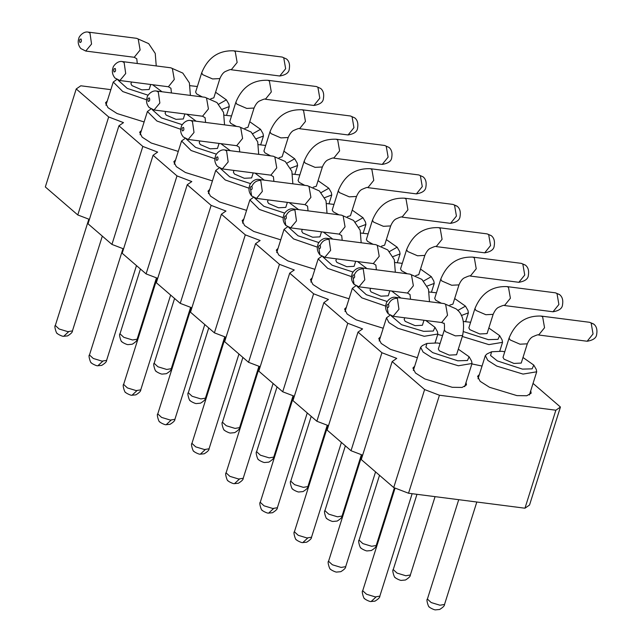 <?xml version="1.0" encoding="UTF-8"?>
<svg xmlns="http://www.w3.org/2000/svg" width="642" height="642" viewBox="0 0 642 642"><rect width="100%" height="100%" fill="white"/><g stroke="black" fill="none" stroke-linecap="round" stroke-linejoin="round"><path stroke-width="0.96" d="M533.045 383.402L560.434 407.036L529.538 505.029L524.963 508.207L408.537 493.233L393.715 487.559L424.611 389.566L392.166 361.574L396.74 358.397L381.918 352.731L358.011 332.099L362.586 328.929L347.763 323.255L323.857 302.631L328.431 299.453L313.609 293.787L289.694 273.155L294.277 269.985L279.455 264.319L255.54 243.687L224.644 341.68L248.55 362.305L260.187 366.751M110.857 89.655L80.804 85.787L76.221 88.957L108.675 116.956L123.497 122.63L118.922 125.8L142.829 146.432L157.651 152.098L153.077 155.268L176.983 175.9L191.806 181.574L187.231 184.744L211.138 205.376L225.968 211.041L221.386 214.211L245.292 234.844L260.122 240.509L255.54 243.687M524.963 508.207L555.86 410.214L560.434 407.036M555.86 410.214L439.441 395.239L424.611 389.566M349.047 298.779L322.019 290.377L312.919 284.51L310.447 279.607L312.205 277.842M383.21 328.255L356.174 319.852L347.073 313.978L344.602 309.075L346.359 307.317M417.364 357.722L390.328 349.32L381.228 343.454L378.756 338.551L380.513 336.785M466.036 382.455L466.469 384.903L462.088 387.439L452.241 387.295L424.819 378.957L415.47 373.002L412.91 368.018L414.668 366.261M442.555 335.622L437.724 334.45M482.038 366.044L471.886 363.926M530.717 390.777L531.151 393.225L526.761 395.753L516.922 395.608L489.501 387.278L480.152 381.324L477.592 376.34L479.349 374.575M314.893 269.311L287.865 260.909L278.764 255.035L276.293 250.131L278.05 248.374M280.739 239.835L253.71 231.433L244.602 225.567L242.138 220.663L243.896 218.906M246.584 210.367L219.548 201.965L210.448 196.091L207.984 191.188L209.733 189.43M212.43 180.892L185.394 172.489L176.293 166.623L173.821 161.72L175.579 159.962M178.275 151.424L151.239 143.022L142.139 137.147L139.667 132.244L141.425 130.487M144.121 121.956L117.085 113.546L107.984 107.679L105.513 102.776L107.27 101.019M245.292 234.844L214.396 332.837L226.032 337.283M214.396 332.837L190.489 312.205L221.386 214.211M211.138 205.376L180.242 303.361L191.878 307.815M180.242 303.361L156.335 282.737L187.231 184.744M176.983 175.9L146.087 273.893L157.723 278.339M146.087 273.893L122.181 253.261L153.077 155.268M142.829 146.432L111.933 244.417L123.561 248.871M111.933 244.417L88.026 223.793L118.922 125.8M108.675 116.956L77.778 214.95L89.407 219.395M77.778 214.95L45.325 186.95L76.221 88.957M393.715 487.559L361.269 459.56L392.166 361.574M381.918 352.731L351.022 450.724L362.65 455.17M351.022 450.724L327.115 430.092L358.011 332.099M347.763 323.255L316.867 421.248L328.495 425.694M316.867 421.248L292.953 400.616L323.857 302.631M313.609 293.787L282.713 391.78L294.341 396.226M282.713 391.78L258.798 371.148L289.694 273.155M279.455 264.319L248.55 362.305M408.537 493.233L439.441 395.239M321.746 256.302L318.191 258.87L327.717 268.396L351.583 276.654M355.909 285.77L352.346 288.338L361.871 297.864L385.738 306.122M425.798 320.486L434.947 327.292L437.419 331.593L437.868 334.009L424.226 336.296L397.92 328.303L388.948 322.589L386.5 317.814L379.189 340.998M390.063 315.246L386.5 317.814M458.308 349.176L469.101 356.759L471.573 361.069L472.022 363.476L458.38 365.771L432.074 357.779L423.11 352.065L420.654 347.282L413.344 370.466M440.091 343.43L437.114 342.964L426.898 343.454L422.404 345.565L420.654 347.282M427.147 286.067L434.233 283.387L433.783 280.971L431.312 276.67L420.518 269.078M461.309 315.543L468.387 312.855L467.946 310.447L465.466 306.138L454.672 298.554M462.312 336.48L488.899 344.618L502.542 342.33L502.1 339.915L499.62 335.606L488.835 328.022M533.775 365.081L532.146 368.837L522.452 369.118L497.317 360.908L490.568 355.499L491.579 351.776L487.085 353.886L485.336 355.604L487.784 360.379L496.756 366.092L523.053 374.085L536.704 371.798L536.255 369.391L533.775 365.081L522.989 357.498M392.992 256.599L400.078 253.911L399.629 251.503L397.157 247.194L386.364 239.61M358.838 227.124L365.924 224.443L365.475 222.028L363.003 217.726L352.209 210.135M324.683 197.656L331.77 194.967L331.32 192.56L328.84 188.25L318.055 180.667M290.529 168.18L297.615 165.5L297.166 163.084L294.686 158.783L283.9 151.191M256.375 138.712L263.453 136.024L263.011 133.616L260.532 129.307L249.738 121.723M222.22 109.244L229.298 106.556L228.857 104.14L226.377 99.839L215.584 92.247M287.592 226.827L284.029 229.395L293.563 238.92L317.429 247.178M253.438 197.359L249.874 199.927L259.408 209.452L283.274 217.71M219.283 167.883L215.72 170.451L225.246 179.977L249.12 188.234M185.129 138.415L181.566 140.983L191.091 150.509L214.966 158.767M150.974 108.939L147.411 111.507L156.937 121.033L180.803 129.299M116.82 79.472L113.257 82.04L122.782 91.565L146.649 99.823M357.482 261.543L366.63 268.348M322.862 256.84L332.187 265.25L353.076 272.048M391.644 291.019L400.905 298.032M357.016 286.308L366.349 294.718L387.23 301.515M434.947 327.292L433.31 331.047L423.616 331.328L401.523 324.692L391.179 315.784M469.101 356.759L467.464 360.515L457.77 360.796L432.636 352.594L425.895 347.178L426.898 343.454M423.6 281.019L431.312 276.67M402.301 263.34L395.103 262.53M457.754 310.495L465.466 306.138M436.456 292.808L429.257 292.006M463.556 331.657L488.297 339.642L497.991 339.361L499.62 335.606M470.618 322.276L463.412 321.473M504.772 351.752L501.787 351.286L491.579 351.776M389.445 251.552L397.157 247.194M368.147 233.865L360.948 233.062M355.291 222.076L363.003 217.726M333.992 204.397L326.794 203.586M321.128 192.608L328.84 188.25M299.838 174.921L292.64 174.118M286.974 163.132L294.686 158.783M265.684 145.453L258.477 144.643M252.82 133.664L260.532 129.307M231.529 115.977L224.323 115.175M218.665 104.189L226.377 99.839M197.367 86.51L190.168 85.699M323.327 232.075L332.476 238.872M288.707 227.372L298.032 235.783L318.922 242.58M289.173 202.599L298.321 209.404M254.553 197.897L263.878 206.307L284.767 213.104M255.018 173.131L264.279 180.145M220.399 168.429L229.724 176.839L250.605 183.636M220.864 143.664L230.013 150.461M186.244 138.953L195.569 147.363L216.45 154.16M186.71 114.188L195.858 120.993M152.09 109.485L161.415 117.895L182.296 124.692M152.555 84.72L161.696 91.517M117.927 80.009L127.26 88.419L148.142 95.217M336.424 258.838L335.87 260.596L336.889 262.426L346.784 266.703L354.087 266.342L355.668 261.31M370.578 288.306L370.025 290.064L371.044 291.901L380.939 296.179L388.241 295.81L389.822 290.786M404.733 317.782L404.179 319.539L405.198 321.369L415.093 325.646L422.396 325.277L423.977 320.254M439.361 350.845L449.248 355.122L456.55 354.753L462.617 335.501L455.322 335.87L445.428 331.593L444.4 329.763L438.334 349.007L439.361 350.845M491.138 235.574L487.134 233.889L438.63 227.645C423.503 227.091 412.83 234.434 406.611 249.666L400.544 268.918L401.571 270.747L407.253 273.765M415.695 275.611L418.761 274.656L424.827 255.412L417.533 255.781L407.638 251.495L406.611 249.666M525.292 265.042L521.288 263.356L472.785 257.121C457.658 256.559 446.984 263.902 440.773 279.134L434.698 298.386L435.725 300.215L441.407 303.241M449.849 305.078L452.915 304.131L458.982 284.879L451.687 285.249L441.792 280.971L440.773 279.134M468.853 327.853L469.88 329.691L479.775 333.968L487.069 333.599L493.144 314.355L485.842 314.716L475.947 310.439L474.928 308.609L468.853 327.853M503.015 357.329L504.034 359.159L513.929 363.436L521.232 363.075L527.299 343.823L519.996 344.192L510.101 339.915L509.082 338.077L503.015 357.329M452.979 204.413L454.52 205.135L456.43 216.073L450.548 223.36C456.606 222.341 459.776 220.021 460.049 216.41C460.828 211.884 459.913 208.53 457.305 206.355L452.979 204.413L404.468 198.177C389.349 197.624 378.676 204.959 372.456 220.198L366.389 239.442L367.417 241.272L373.098 244.297M381.541 246.143L384.606 245.188L390.673 225.936L383.378 226.305L373.483 222.028L372.456 220.198M418.825 174.945L420.366 175.667L422.276 186.605L416.385 193.884C422.452 192.865 425.614 190.554 425.895 186.942C426.673 182.408 425.758 179.054 423.15 176.879L418.825 174.945L370.314 168.702C355.195 168.148 344.521 175.491 338.302 190.722L332.235 209.974L333.254 211.804L338.944 214.821M347.378 216.667L350.452 215.712L356.519 196.468L349.224 196.837L339.329 192.552L338.302 190.722M384.67 145.469L386.211 146.191L388.113 157.13L382.231 164.416C388.29 163.397 391.459 161.078 391.74 157.467C392.519 152.94 391.604 149.586 388.996 147.411L384.67 145.469L336.159 139.234C321.032 138.68 310.367 146.015 304.147 161.254L298.081 180.498L299.1 182.328L304.79 185.353M313.224 187.199L316.297 186.244L322.364 166.992L315.062 167.361L305.175 163.084L304.147 161.254M350.516 116.001L352.057 116.724L353.959 127.662L348.076 134.948C354.135 133.921 357.305 131.61 357.586 127.999C358.356 123.465 357.442 120.11 354.841 117.935L350.516 116.001L302.005 109.758C286.878 109.204 276.212 116.547 269.993 131.779L263.926 151.03L264.945 152.86L270.635 155.886M279.069 157.723L282.143 156.768L288.21 137.524L280.907 137.894L271.012 133.608L269.993 131.779M316.362 86.526L317.894 87.256L319.804 98.194L313.922 105.473C319.981 104.453 323.151 102.134 323.424 98.531C324.202 93.997 323.287 90.642 320.679 88.468L316.362 86.526L267.85 80.29C252.723 79.736 242.05 87.071 235.839 102.311L229.764 121.555L230.791 123.392L236.473 126.41M244.915 128.256L247.981 127.301L254.055 108.049L246.753 108.418L236.858 104.14L235.839 102.311M282.199 57.058L283.74 57.78L285.65 68.718L279.768 76.005C285.826 74.986 288.996 72.666 289.269 69.055C290.048 64.521 289.133 61.167 286.525 58.992L282.199 57.058L233.696 50.814C218.569 50.261 207.896 57.603 201.684 72.835L195.609 92.087L196.637 93.917L202.318 96.942M210.761 98.78L213.826 97.833L219.893 78.581L212.598 78.95L202.703 74.673L201.684 72.835M302.27 229.363L301.708 231.12L302.735 232.958L312.63 237.235L319.925 236.866L321.514 231.842M268.107 199.895L267.553 201.652L268.581 203.482L278.476 207.767L285.77 207.398L287.359 202.366M233.953 170.419L233.399 172.184L234.426 174.014L244.321 178.291L251.616 177.922L253.205 172.899M199.798 140.951L199.245 142.709L200.272 144.538L210.159 148.824L217.461 148.454L219.042 143.423M165.644 111.475L165.09 113.241L166.109 115.07L176.004 119.348L183.307 118.979L184.888 113.955M131.49 82.007L130.936 83.765L131.955 85.595L141.85 89.88L149.153 89.511L150.734 84.479M286.019 215.873C286.677 218.007 286.292 219.163 284.863 219.315L284.807 219.267C284.149 217.124 284.534 215.977 285.971 215.816L286.019 215.873C287.873 211.796 290.842 209.806 294.911 209.91L293.105 208.931L341.608 215.166L353.59 220.447L360.17 230.245L361.173 242.764M320.173 245.34C320.839 247.483 320.446 248.631 319.018 248.791L318.962 248.735C318.304 246.6 318.689 245.445 320.125 245.292L320.173 245.34C322.035 241.264 324.996 239.273 329.065 239.378L327.26 238.399L375.763 244.642L387.744 249.923L394.324 259.713L395.328 272.232M354.336 274.816C354.994 276.951 354.609 278.106 353.172 278.259L353.124 278.211C352.466 276.068 352.851 274.92 354.28 274.76L354.336 274.816C356.19 270.739 359.151 268.749 363.228 268.854L361.414 267.875L409.925 274.11L421.898 279.39L428.479 289.189L429.482 301.708M388.49 304.284C389.148 306.427 388.763 307.574 387.327 307.735L387.278 307.678C386.62 305.544 387.006 304.388 388.434 304.236L388.49 304.284C390.344 300.207 393.305 298.217 397.382 298.321L395.568 297.342L444.079 303.586L456.061 308.858C462.826 313.657 465.017 322.533 462.617 335.501M251.865 186.397C252.523 188.539 252.137 189.687 250.709 189.847L250.653 189.799C249.995 187.657 250.38 186.509 251.808 186.349L251.865 186.397C253.718 182.32 256.688 180.338 260.756 180.434L258.943 179.455L307.454 185.698L319.435 190.979L326.016 200.769L327.019 213.288M217.654 156.873L217.71 156.929C218.368 159.072 217.983 160.219 216.555 160.38L216.498 160.323C215.84 158.181 216.226 157.033 217.654 156.873M183.5 127.405L183.556 127.453C184.214 129.596 183.829 130.743 182.4 130.904L182.344 130.856C181.686 128.713 182.071 127.565 183.5 127.405M149.345 97.929L149.401 97.985C150.059 100.128 149.674 101.276 148.238 101.436L148.19 101.38C147.532 99.237 147.917 98.09 149.345 97.929M115.191 68.461L115.247 68.509C115.905 70.652 115.52 71.8 114.083 71.96L114.035 71.912C113.369 69.769 113.762 68.622 115.191 68.461M81.036 38.993L81.085 39.042C81.743 41.184 81.357 42.332 79.929 42.492L79.873 42.436C79.215 40.302 79.6 39.146 81.036 38.993M307.253 412.958L277.376 507.726L272.826 508.488L264.055 505.824L260.251 502.325L293.771 396.01M341.408 442.426L311.53 537.202L306.98 537.964L298.209 535.3L294.405 531.801L327.926 425.477M375.562 471.902L345.685 566.669L341.135 567.432L332.371 564.767L328.56 561.269L362.08 454.953M412.14 493.69L379.839 596.145L375.289 596.908L366.526 594.243L362.714 590.744L395.087 488.081M361.398 454.688L342.05 516.048L337.499 516.81L328.736 514.146L324.924 510.647L345.364 445.837M394.397 487.824L376.204 545.515L371.662 546.278L362.89 543.613L359.087 540.123L379.518 475.313M435.067 496.643L410.358 574.991L405.816 575.754L397.045 573.089L393.241 569.59L416.971 494.316M476.821 502.012L444.521 604.459L439.971 605.221L431.199 602.557L427.395 599.066L458.725 499.685M327.243 425.221L307.895 486.572L303.345 487.342L294.582 484.678L290.77 481.179L311.209 416.369M293.089 395.745L273.741 457.104L269.191 457.866L260.427 455.202L256.615 451.703L277.047 386.893M258.927 366.277L239.586 427.636L235.036 428.399L226.265 425.734L222.461 422.235L242.893 357.425M224.772 336.801L205.432 398.16L200.882 398.923L192.11 396.258L188.307 392.76L208.738 327.95M190.618 307.333L171.27 368.693L166.727 369.455L157.956 366.791L154.152 363.292L174.584 298.482M156.463 277.858L137.115 339.217L132.573 339.979L123.802 337.315L119.998 333.816L140.429 269.006M273.099 383.483L243.214 478.258L238.672 479.02L229.9 476.356L226.096 472.857L259.617 366.534M238.944 354.015L209.059 448.782L204.517 449.544L195.746 446.88L191.942 443.389L225.462 337.066M204.79 324.539L174.905 419.314L170.355 420.077L161.591 417.412L157.78 413.913L191.308 307.59M170.636 295.071L140.75 389.838L136.2 390.609L127.437 387.937L123.625 384.446L157.154 278.122M136.473 265.595L106.596 360.371L102.046 361.133L93.283 358.469L89.471 354.97L122.991 248.655M102.319 236.128L72.442 330.895L67.891 331.665L59.12 329.001L55.316 325.502L88.837 219.179M273.548 508.568L268.621 513.135M307.703 538.044L302.775 542.61M376.011 596.988L371.084 601.554M239.394 479.101L234.466 483.667M205.239 449.625L200.312 454.191M171.085 420.157L166.158 424.723M136.923 390.681L131.995 395.247M102.768 361.213L97.841 365.779M68.614 331.737L63.686 336.312M284.807 219.267L285.778 225.398L290.666 227.87L339.177 234.113L345.059 226.827L343.149 215.889L341.608 215.166M318.962 248.735L319.933 254.874L324.82 257.346L373.331 263.581L379.213 256.302L377.303 245.364L375.763 244.642M353.124 278.211L354.087 284.342L358.974 286.813L407.485 293.057L413.368 285.77L411.458 274.832L409.925 274.11M387.278 307.678L388.241 313.818L393.129 316.289L441.64 322.525L447.522 315.246L445.62 304.308L444.079 303.586M438.63 227.645L440.171 228.367L442.073 239.305L436.191 246.592C436.279 245.934 434.225 246.56 430.028 248.462C428.094 249.529 426.36 251.841 424.827 255.412M472.785 257.121L474.326 257.843L476.228 268.781L470.345 276.06C470.434 275.402 468.379 276.028 464.182 277.93C462.248 278.997 460.515 281.316 458.982 284.879M559.455 294.509L555.45 292.832L506.939 286.589L508.48 287.311L510.39 298.249L504.5 305.536C504.588 304.878 502.534 305.504 498.336 307.406C496.402 308.473 494.677 310.784 493.144 314.355M589.605 322.3L591.146 323.022L593.048 333.96L587.165 341.247C593.224 340.228 596.394 337.909 596.675 334.297C597.445 329.763 596.53 326.417 593.93 324.242L589.605 322.3L541.094 316.065L542.634 316.787L544.544 327.725L538.654 335.004C538.742 334.346 536.688 334.972 532.491 336.873C530.565 337.941 528.831 340.26 527.299 343.823M404.468 198.177L406.009 198.9L407.919 209.838L402.036 217.116C402.117 216.458 400.07 217.084 395.873 218.994C393.939 220.054 392.206 222.373 390.673 225.936M370.314 168.702L371.854 169.424L373.764 180.362L367.882 187.649C367.962 186.991 365.908 187.616 361.719 189.518C359.785 190.586 358.051 192.897 356.519 196.468M336.159 139.234L337.7 139.956L339.61 150.894L333.728 158.173C333.808 157.523 331.753 158.141 327.564 160.051C325.63 161.11 323.897 163.429 322.364 166.992M302.005 109.758L303.546 110.48L305.456 121.426L299.565 128.705C299.653 128.047 297.599 128.673 293.402 130.575C291.476 131.642 289.743 133.961 288.21 137.524M267.85 80.29L269.391 81.012L271.301 91.95L265.411 99.237C265.499 98.579 263.445 99.197 259.248 101.107C257.314 102.174 255.588 104.485 254.055 108.049M233.696 50.814L235.237 51.545L237.139 62.483L231.256 69.761C231.345 69.103 229.29 69.729 225.093 71.631C223.159 72.698 221.426 75.018 219.893 78.581M250.653 189.799L251.616 195.93L256.511 198.402L305.014 204.637L310.905 197.359L308.995 186.421L307.454 185.698M222.357 168.926L228.167 161.945L226.602 150.966L224.788 149.987C219.331 148.856 214.982 155.709 215.535 156.118C214.163 159.722 214.805 163.164 217.461 166.455L222.357 168.926L270.86 175.17L276.75 167.883L274.84 156.945L273.299 156.223L285.281 161.503L291.853 171.302L292.856 183.821M188.194 139.458L194.012 132.477L192.448 121.49L190.634 120.511C185.177 119.38 180.827 126.233 181.373 126.651C180.009 130.254 180.651 133.696 183.307 136.979L188.194 139.458L236.705 145.694L242.588 138.415L240.686 127.477L239.145 126.755L251.126 132.035L257.699 141.826L258.702 154.345M154.04 109.991L159.858 103.001L158.293 92.023L156.479 91.044C151.022 89.912 146.673 96.765 147.219 97.175C145.854 100.778 146.496 104.229 149.153 107.511L154.04 109.991L202.551 116.226L208.433 108.947L206.531 98.001L204.991 97.279L216.972 102.559L223.544 112.358L224.548 124.877M119.885 80.515L125.704 73.533L124.131 62.555L122.325 61.568C116.86 60.436 112.51 67.298 113.064 67.707C111.7 71.31 112.342 74.753 114.99 78.035L119.885 80.515L168.397 86.758L174.279 79.472L172.369 68.534L170.836 67.811L182.81 73.092L189.39 82.89L190.393 95.401M85.731 51.047L91.549 44.057L89.976 33.079L88.171 32.1C82.706 30.968 78.356 37.822 78.91 38.231C77.538 41.834 78.188 45.285 80.836 48.567L85.731 51.047L134.242 57.282L140.125 50.004L138.215 39.066L136.674 38.335L148.655 43.616L155.236 53.414L156.239 65.933M290.666 227.87L296.484 220.888L294.911 209.91M324.82 257.346L330.638 250.356L329.065 239.378M358.974 286.813L364.792 279.832L363.228 268.854M393.129 316.289L398.947 309.3L397.382 298.321M487.134 233.889L488.674 234.611L490.584 245.549L484.702 252.828L436.191 246.592M521.288 263.356L522.829 264.079L524.739 275.017L518.856 282.303L470.345 276.06M555.45 292.832L556.991 293.555L558.893 304.493L553.011 311.771L504.5 305.536M256.511 198.402L262.329 191.42L260.756 180.434M293.105 208.931C287.64 207.799 283.291 214.653 283.844 215.062C282.472 218.665 283.114 222.108 285.77 225.398L286.043 225.655M327.26 238.399C321.794 237.267 317.445 244.12 317.999 244.538C316.626 248.141 317.276 251.584 319.925 254.866L320.197 255.131M361.414 267.875C355.957 266.743 351.599 273.596 352.153 274.006C350.789 277.609 351.431 281.052 354.087 284.342L354.36 284.599M395.568 297.342C390.111 296.211 385.762 303.064 386.307 303.481C384.943 307.085 385.585 310.527 388.241 313.81L388.514 314.074M484.702 252.828C490.761 251.808 493.931 249.497 494.204 245.886C494.982 241.352 494.067 237.997 491.459 235.823L488.393 234.386M518.856 282.303C524.915 281.284 528.085 278.965 528.358 275.354C529.136 270.828 528.222 267.473 525.613 265.298L522.548 263.862M553.011 311.771C559.07 310.752 562.24 308.441 562.512 304.83C563.291 300.296 562.376 296.941 559.768 294.766L556.702 293.33M593.609 323.985L590.865 322.806M456.984 206.098L454.239 204.918M258.943 179.455C253.486 178.324 249.136 185.177 249.69 185.594C248.318 189.197 248.96 192.64 251.616 195.922L251.889 196.187M318.191 258.87L310.88 282.055M352.346 288.338L345.035 311.522M437.868 334.009L435.107 342.748M472.022 363.476L464.712 386.661M434.233 283.387L431.48 292.126M468.387 312.855L465.635 321.602M502.542 342.33L499.789 351.07M536.704 371.798L529.393 394.982M485.336 355.604L478.025 378.788M400.078 253.911L397.326 262.658M365.924 224.443L363.163 233.182M331.77 194.967L329.009 203.715M297.615 165.5L294.855 174.239M263.453 136.024L260.7 144.771M229.298 106.556L226.546 115.295M284.029 229.395L276.718 252.579M249.874 199.927L242.564 223.111M215.72 170.451L208.409 193.635M181.566 140.983L174.255 164.167M147.411 111.507L140.1 134.7M113.257 82.04L105.946 105.224M277.376 507.726C277.545 508.954 275.916 510.631 272.489 512.741L268.436 513.118C267.602 513.52 261.928 510.711 262.145 510.149C261.647 511.481 258.726 502.485 260.251 502.325M311.53 537.202C311.699 538.429 310.078 540.099 306.643 542.209L302.591 542.594C301.756 542.996 296.082 540.179 296.299 539.625C295.81 540.949 292.888 531.961 294.405 531.801M345.685 566.669C345.861 567.897 344.232 569.566 340.798 571.685L336.745 572.062C335.918 572.463 330.245 569.647 330.453 569.093C329.964 570.425 327.043 561.429 328.56 561.269M379.839 596.145C380.016 597.373 378.387 599.042 374.952 601.153L370.899 601.538C370.073 601.931 364.399 599.122 364.608 598.569C364.118 599.893 361.197 590.905 362.714 590.744M342.05 516.048C342.226 517.275 340.597 518.945 337.162 521.063L333.11 521.44C332.283 521.842 326.609 519.025 326.818 518.471C326.329 519.795 323.407 510.807 324.924 510.647M376.204 545.515C376.381 546.743 374.751 548.42 371.325 550.531L367.264 550.908C366.438 551.309 360.764 548.501 360.973 547.947C360.483 549.271 357.562 540.275 359.087 540.123M410.358 574.991C410.535 576.219 408.906 577.888 405.479 579.999L401.427 580.384C400.592 580.785 394.918 577.969 395.135 577.415C394.637 578.739 391.716 569.751 393.241 569.59M444.521 604.459C444.689 605.687 443.06 607.364 439.634 609.475L435.581 609.852C434.746 610.253 429.073 607.444 429.289 606.883C428.792 608.215 425.871 599.219 427.395 599.066M307.895 486.572C308.072 487.808 306.443 489.477 303.008 491.587L298.955 491.973C298.129 492.366 292.455 489.557 292.664 489.003C292.174 490.327 289.253 481.331 290.77 481.179M273.741 457.104C273.917 458.332 272.288 460.001 268.854 462.12L264.801 462.497C263.974 462.898 258.301 460.081 258.509 459.528C258.02 460.86 255.099 451.864 256.615 451.703M239.586 427.636C239.755 428.864 238.134 430.533 234.699 432.644L230.647 433.029C229.812 433.422 224.138 430.613 224.355 430.06C223.865 431.384 220.944 422.396 222.461 422.235M205.432 398.16C205.6 399.388 203.971 401.057 200.545 403.176L196.492 403.553C195.658 403.954 189.984 401.138 190.201 400.584C189.703 401.916 186.782 392.92 188.307 392.76M171.27 368.693C171.446 369.92 169.817 371.59 166.39 373.7L162.338 374.085C161.503 374.479 155.829 371.67 156.046 371.116C155.549 372.44 152.627 363.452 154.152 363.292M137.115 339.217C137.292 340.445 135.663 342.114 132.236 344.232L128.175 344.61C127.349 345.011 121.675 342.194 121.884 341.64C121.394 342.972 118.473 333.976 119.998 333.816M243.214 478.258C243.39 479.486 241.761 481.155 238.334 483.266L234.282 483.651C233.447 484.052 227.774 481.235 227.99 480.681C227.493 482.006 224.572 473.018 226.096 472.857M209.059 448.782C209.236 450.01 207.607 451.687 204.18 453.798L200.119 454.175C199.293 454.576 193.619 451.767 193.828 451.214C193.338 452.538 190.417 443.542 191.942 443.389M174.905 419.314C175.081 420.542 173.452 422.211 170.018 424.33L165.965 424.707C165.138 425.108 159.465 422.292 159.673 421.738C159.184 423.062 156.263 414.074 157.78 413.913M140.75 389.838C140.927 391.066 139.298 392.743 135.863 394.854L131.811 395.239C130.984 395.632 125.31 392.824 125.519 392.27C125.03 393.594 122.108 384.598 123.625 384.446M106.596 360.371C106.773 361.598 105.144 363.268 101.709 365.386L97.656 365.763C96.83 366.165 91.156 363.348 91.365 362.794C90.875 364.118 87.954 355.13 89.471 354.97M72.442 330.895C72.61 332.131 70.989 333.8 67.554 335.91L63.502 336.296C62.667 336.689 56.994 333.88 57.21 333.326C56.721 334.651 53.8 325.663 55.316 325.502M339.177 234.113L341.704 235.606L342.202 240.325M373.331 263.581L375.867 265.082L376.364 269.792M407.485 293.057L410.021 294.55L410.519 299.268M441.64 322.525L443.582 323.319C444.36 322.356 444.633 324.507 444.4 329.763M506.939 286.589C491.812 286.035 481.139 293.378 474.928 308.609M541.094 316.065C525.967 315.503 515.301 322.846 509.082 338.077M305.014 204.637L307.55 206.138L308.048 210.849M270.86 175.17L273.396 176.662L273.893 181.381M236.705 145.694L239.241 147.195L239.739 151.905M202.551 116.226L205.087 117.719L205.584 122.437M168.397 86.758L170.933 88.251L171.43 92.97M134.242 57.282L136.778 58.775L137.276 63.494M587.165 341.247L538.654 335.004M450.548 223.36L402.036 217.116M416.385 193.884L367.882 187.649M382.231 164.416L333.728 158.173M348.076 134.948L299.565 128.705M313.922 105.473L265.411 99.237M279.768 76.005L231.256 69.761M224.788 149.987L273.299 156.223M190.634 120.511L239.145 126.755M156.479 91.044L204.991 97.279M122.325 61.568L170.836 67.811M88.171 32.1L136.674 38.335"/></g></svg>
